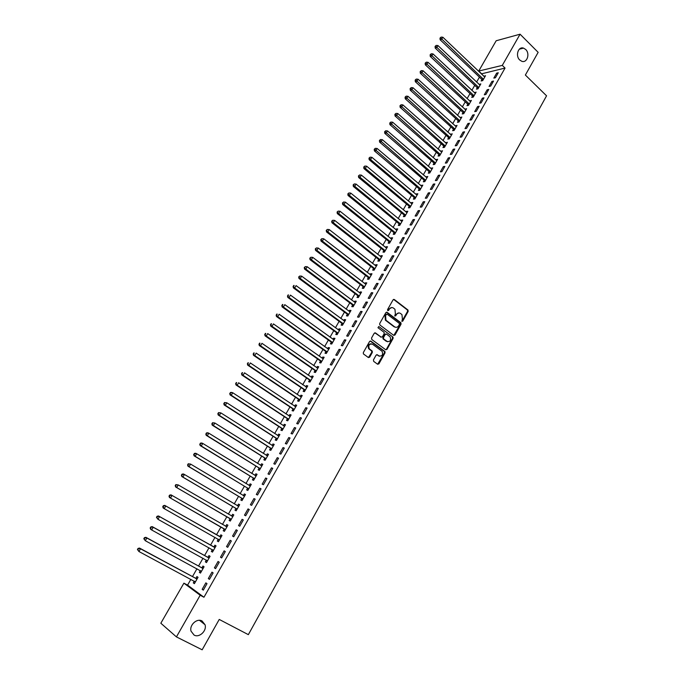 <?xml version="1.0" encoding="UTF-8"?>
<svg xmlns="http://www.w3.org/2000/svg" width="684" height="684" viewBox="0 0 684 684"><rect width="100%" height="100%" fill="white"/><g stroke="black" fill="none" stroke-linecap="round" stroke-linejoin="round"><path stroke-width="1.03" d="M401.867 321.377L402.748 321.138L408.16 311.451L408.015 310.049L394.335 299.515L393.061 299.849L387.563 309.596L387.743 310.647L388.64 310.408L389.35 309.142C390.504 307.475 391.864 307.116 393.445 308.074L394.942 309.262L395.369 313.725L394.753 315.957L395.728 315.794L396.429 314.537C397.575 312.87 398.926 312.511 400.491 313.452L401.97 314.631L402.397 319.077L401.867 321.377M401.859 321.369L407.561 311.391L407.416 309.997L393.608 299.387M387.743 310.647L388.76 309.091L389.35 309.142M394.83 316.034L395.839 314.478L396.429 314.537M202.071 620.978C196.949 617.943 189.169 625.099 191.041 631.178L194.085 635.085C199.318 638.104 207.047 630.759 205.046 624.74L202.071 620.978M525.688 49.462L523.508 48.119C518.25 46.17 515.146 55.883 519.72 59.995L521.772 61.286C527.065 63.364 530.28 53.634 525.688 49.462M373.447 359.895L373.695 361.391L377.611 364.221L378.902 363.845L385.041 352.858L384.955 351.516L370.873 341.154L369.565 341.513L363.332 352.576L363.401 353.902L368.368 357.535L369.668 357.168L372.327 352.431L372.25 351.097L369.249 348.763C368.197 345.181 369.292 343.667 372.532 344.214L382.142 351.345C383.22 354.902 382.142 356.424 378.919 355.919L377.388 354.808L376.089 355.176L373.447 359.895M190.879 579.357L187.57 585.111L203.952 597.243L505.049 68.067L502.295 65.39L478.74 71.042L496.174 40.758L520.071 34.2L502.295 65.39M203.952 597.243L200.181 595.242L176.429 636.898L160.834 623.227L183.902 583.161L200.181 595.242M520.071 34.2L538.146 52.335L525.372 75.043L546.559 95.811L248.343 634.649L219.231 619.439L202.156 649.8L176.429 636.898M393.736 335.365L395.001 335.006L401.055 324.173L400.927 322.797L387.127 312.314L385.836 312.656L379.697 323.549L379.8 324.926L393.736 335.365M393.078 338.46L386.982 349.379L385.699 349.738L371.797 339.512L371.54 338.007L374.199 333.305L375.499 332.946L381.142 337.127L382.433 336.776L384.177 333.672L384.075 332.304L377.961 327.704L378.799 326.507L392.967 337.101L393.078 338.46L392.488 338.383L386.4 349.285L386.982 349.379M208.312 578.561L209.458 579.357L213.126 572.91L211.98 572.132L208.312 578.561L209.526 579.22M200.318 570.636L199.343 572.337L200.446 573.098L204.063 566.788L202.96 566.036L201.985 567.729M220.487 557.204L221.659 557.947L225.301 551.569L224.121 550.842L220.487 557.204L221.702 557.879M212.305 549.731L211.339 551.415L212.468 552.125L216.05 545.875L214.921 545.182L213.955 546.858M236.142 529.775L237.331 530.459L236.142 529.775L232.551 536.068L233.74 536.752L232.551 536.068M237.339 530.442L233.74 536.76M226.763 524.534L227.9 525.192L226.763 524.534L225.806 526.193M224.172 529.04L223.223 530.707L224.369 531.357M227.917 525.175L224.369 531.365L223.223 530.707M249.258 509.529L248.044 508.913L244.487 515.146L245.701 515.779L249.258 509.529M235.929 508.545L234.98 510.196L236.151 510.811L239.656 504.681L238.485 504.091L237.536 505.733M261.066 488.829L259.817 488.265L256.303 494.438L257.535 495.019L261.066 488.829M247.557 488.265L246.625 489.898L247.813 490.454L251.284 484.392L250.096 483.844L249.156 485.478L250.575 485.631M272.745 468.343L271.48 467.83L268 473.935L269.257 474.465L272.745 468.343M259.082 468.181L258.15 469.797L259.364 470.31L262.801 464.299L261.587 463.803L260.689 465.359M284.313 448.054L283.031 447.592L279.576 453.637L280.85 454.116L284.313 448.054M270.488 448.294L269.564 449.892L270.796 450.354L274.207 444.403L272.967 443.959L272.112 445.446M295.762 427.97L294.453 427.56L291.042 433.545L292.342 433.972L295.762 427.97M281.782 428.594L280.868 430.185L282.116 430.595L285.493 424.704L284.236 424.311L283.433 425.722M307.099 408.083L305.774 407.715L302.388 413.649L303.713 414.034L307.099 408.083M292.966 409.092L292.059 410.665L293.333 411.033L296.676 405.202L295.402 404.851L294.633 406.185M318.325 388.401L316.983 388.076L313.631 393.95L314.965 394.283L318.325 388.401M304.038 389.777L303.149 391.333L304.44 391.658L307.749 385.887L306.449 385.579L305.722 386.845M329.44 368.898L328.072 368.625L324.755 374.439L326.114 374.729L329.44 368.898M315.008 370.651L314.127 372.199L315.435 372.472L318.71 366.752L317.402 366.487L316.709 367.693M340.444 349.592L339.067 349.37L335.776 355.124L337.152 355.364L340.444 349.592M325.875 351.704L325.003 353.235L326.328 353.466L329.577 347.805L328.243 347.583L327.593 348.712M351.345 330.475L349.943 330.295L346.694 335.998L348.088 336.195L351.345 330.475M336.639 332.946L335.767 334.459L337.118 334.647L340.333 329.03L338.982 328.859L338.366 329.927M362.135 311.545L360.724 311.4L357.501 317.051L358.912 317.205L362.135 311.545M347.301 314.358L346.437 315.854L347.797 315.999L350.986 310.442L349.618 310.305L349.045 311.314M372.831 292.795L371.395 292.692L368.206 298.292L369.634 298.395L372.831 292.795M357.852 295.95L357.005 297.429L358.382 297.531L361.537 292.025L360.152 291.94L359.622 292.872M383.416 274.216L381.971 274.164L378.808 279.705L380.253 279.773L383.416 274.216M368.317 277.704L367.47 279.175L368.864 279.243L371.993 273.788L370.591 273.737L370.095 274.609M393.907 255.825L392.436 255.807L389.307 261.297L390.769 261.322L393.907 255.825M378.679 259.638L377.842 261.1L379.252 261.117L382.347 255.713L380.937 255.705L380.466 256.517M404.295 237.604L402.808 237.63L399.712 243.068L401.183 243.051L404.295 237.604M388.939 241.743L388.119 243.179L389.547 243.171L392.607 237.818L391.18 237.844L390.744 238.596M414.581 219.555L413.085 219.624L410.015 225.01L411.503 224.951L414.581 219.555M399.114 224.01L398.293 225.438L399.738 225.387L402.773 220.077L401.328 220.145L400.935 220.838M424.773 201.677L423.259 201.78L420.215 207.115L421.729 207.021L424.773 201.677M409.194 206.44L408.382 207.85L409.836 207.765L412.845 202.507L411.383 202.609L411.024 203.242M434.87 183.962L433.348 184.107L430.33 189.391L431.852 189.263L434.87 183.962M419.172 189.023L418.369 190.434L419.839 190.306L422.823 185.099L421.019 185.817M444.882 166.417L443.335 166.597L440.351 171.838L441.89 171.667L444.882 166.417M429.065 171.778L428.269 173.163L429.757 173.001L432.716 167.845L430.92 168.546M454.792 149.035L453.236 149.249L450.269 154.439L451.825 154.233L454.792 149.035M438.871 154.687L438.085 156.063L439.581 155.858L442.514 150.754L440.735 151.429M464.607 131.807L463.034 132.063L460.101 137.202L461.674 136.962L464.607 131.807M448.584 137.749L447.806 139.108L449.32 138.878L452.218 133.808L450.465 134.466M474.337 114.741L472.755 115.032L469.848 120.127L471.43 119.845L474.337 114.741M458.212 120.957L457.434 122.316L458.964 122.043L461.845 117.024L460.101 117.665M483.981 97.829L482.382 98.154L479.501 103.198L481.1 102.891L483.981 97.829M467.753 104.327L466.984 105.669L468.523 105.362L471.379 100.386L469.651 101.01M493.532 81.071L491.924 81.43L489.069 86.432L490.676 86.09L493.532 81.071M477.21 87.834L476.449 89.168L478.005 88.826L480.826 83.901L479.125 84.5M505.049 68.067L481.305 73.898M479.441 77.138L476.586 82.106M474.73 85.338L471.849 90.348M470.002 93.571L467.095 98.624M465.248 101.839L462.316 106.943M460.477 110.141L457.519 115.297M455.681 118.486L452.697 123.693M450.867 126.873L447.849 132.123M446.028 135.287L442.984 140.588M441.171 143.751L438.093 149.095M436.289 152.241L433.186 157.645M431.382 160.783L428.252 166.229M426.457 169.35L423.293 174.856M421.506 177.968L418.317 183.517M416.539 186.621L413.316 192.221M411.537 195.316L408.297 200.968M406.527 204.046L403.244 209.749M401.482 212.818L398.173 218.581M396.421 221.633L393.078 227.447M391.333 230.491L387.956 236.356M386.221 239.383L382.818 245.308M381.082 248.326L377.654 254.294M375.926 257.304L372.455 263.331M370.737 266.324L367.24 272.412M365.53 275.387L362.007 281.526M360.297 284.501L356.74 290.691M355.039 293.65L351.448 299.9M349.755 302.841L346.13 309.151M344.454 312.075L340.794 318.445M339.119 321.36L335.425 327.79M333.758 330.688L330.03 337.169M328.371 340.059L324.618 346.6M322.968 349.473L319.171 356.073M317.53 358.929L313.7 365.598M312.066 368.437L308.202 375.157M306.577 377.987L302.679 384.776M301.063 387.589L297.13 394.437M295.522 397.233L291.555 404.141M289.956 406.92L285.946 413.897M284.356 416.659L280.32 423.695M278.739 426.448L274.66 433.545M273.087 436.281L268.966 443.446M267.41 446.165L263.254 453.389M261.698 456.1L257.509 463.393M255.97 466.078L251.738 473.439M250.207 476.107L245.941 483.537M244.41 486.187L240.11 493.677M238.588 496.319L234.244 503.877M232.74 506.493L228.362 514.129M226.866 516.728L222.445 524.423M220.958 527.013L216.503 534.76M214.998 537.376L210.544 545.131M209.013 547.79L204.559 555.553M203.003 558.264L198.531 566.036M196.958 568.78L192.486 576.561M481.904 79.652L481.143 80.969L482.707 80.618L485.52 75.71L483.819 76.3M498.277 72.752L496.661 73.128L493.822 78.104L495.43 77.745L498.277 72.752M472.49 96.059L471.729 97.402L473.277 97.077L476.115 92.126L474.397 92.733M488.769 89.433L487.162 89.775L484.298 94.802L485.896 94.469L488.769 89.433M462.991 112.621L462.222 113.972L463.752 113.681L466.616 108.688L464.889 109.32M479.168 106.268L477.577 106.576L474.687 111.646L476.278 111.347L479.168 106.268M453.406 129.336L452.628 130.695L454.15 130.439L457.04 125.394L455.296 126.044M469.489 123.257L467.907 123.53L464.992 128.643L466.565 128.378L469.489 123.257M443.736 146.196L442.95 147.564L444.463 147.351L447.379 142.263L445.609 142.93M459.708 140.4L458.143 140.639L455.202 145.803L456.758 145.572L459.708 140.4M433.981 163.211L433.186 164.596L434.682 164.417L437.623 159.278L435.845 159.962M449.841 157.705L448.294 157.901L445.318 163.117L446.866 162.929L449.841 157.705M426.978 177.849L382.322 139.664L381.022 141.862L379.594 142.092L423.823 179.943L424.815 181.628L427.782 176.446L425.978 177.156M424.131 180.379L423.336 181.782L424.815 181.636M439.889 175.172L438.35 175.335L435.349 180.593L436.879 180.439L439.889 175.172M414.196 197.71L413.384 199.121L414.855 199.01L417.847 193.777L416.376 193.905L416.034 194.512M429.834 192.803L428.312 192.922L425.286 198.232L426.807 198.121L429.834 192.803M404.167 215.203L403.346 216.623L404.8 216.554L407.826 211.27L406.373 211.356L405.988 212.023M419.694 210.595L418.189 210.681L415.128 216.041L416.633 215.964L419.694 210.595M394.044 232.851L393.214 234.287L394.651 234.253L397.703 228.926L396.267 228.969L395.848 229.696M409.451 228.559L407.963 228.601L404.877 234.013L406.356 233.979L409.451 228.559M383.827 250.669L382.989 252.122L384.408 252.122L387.495 246.744L386.067 246.753L385.622 247.54M399.114 246.693L397.635 246.702L394.523 252.165L395.993 252.165L399.114 246.693M373.507 268.65L372.669 270.112L374.071 270.163L377.183 264.734L375.772 264.699L375.294 265.546M388.674 264.999L387.212 264.964L384.066 270.479L385.519 270.531L388.674 264.999M363.101 286.801L362.255 288.28L363.64 288.366L366.778 282.885L365.384 282.817L364.863 283.723M378.132 283.484L376.696 283.407L373.515 288.973L374.952 289.067L378.132 283.484M352.585 305.132L351.73 306.62L353.106 306.748L356.279 301.216L354.902 301.097L354.346 302.072M367.496 302.148L366.068 302.029L362.862 307.646L364.29 307.774L367.496 302.148M341.983 323.626L341.119 325.131L342.47 325.302L345.668 319.719L344.308 319.565L343.719 320.599M356.757 320.984L355.347 320.822L352.106 326.499L353.508 326.678L356.757 320.984M331.27 342.299L330.398 343.821L331.731 344.035L334.963 338.392L333.621 338.195L332.997 339.298M345.907 340.016L344.522 339.803L341.248 345.54L342.633 345.753L345.907 340.016M320.454 361.161L319.573 362.691L320.89 362.947L324.156 357.253L322.831 357.014L322.164 358.177M334.955 359.22L333.587 358.972L330.286 364.76L331.646 365.025L334.955 359.22M309.536 380.193L308.646 381.74L309.946 382.04L313.246 376.294L311.938 376.012L311.229 377.243M323.891 378.628L322.54 378.329L319.206 384.169L320.557 384.485L323.891 378.628M298.515 399.413L297.617 400.978L298.899 401.32L302.225 395.514L300.943 395.19L300.19 396.489M312.725 398.216L311.391 397.874L308.022 403.774L309.356 404.133L312.725 398.216M287.383 418.822L286.476 420.404L287.742 420.788L291.102 414.932L289.828 414.555L289.041 415.932M301.447 418.001L300.131 417.616L296.728 423.576L298.036 423.977L301.447 418.001M276.148 438.418L275.233 440.017L276.473 440.453L279.867 434.537L278.619 434.109L277.789 435.554M290.05 437.991L288.759 437.546L285.322 443.565L286.613 444.019L290.05 437.991M264.793 458.212L263.87 459.819L265.093 460.306L268.521 454.33L267.29 453.86L266.418 455.382M278.542 458.169L277.268 457.681L273.797 463.761L275.071 464.265L278.542 458.169M253.337 478.193L252.396 479.826L253.602 480.356L257.064 474.32L255.85 473.798L254.935 475.397M266.922 478.561L265.666 478.022L262.16 484.161L263.408 484.717L266.922 478.561M241.76 498.379L240.811 500.021L241.991 500.611L245.488 494.506L244.299 493.942L243.359 495.584M255.175 499.158L253.944 498.568L250.404 504.766L251.635 505.373L255.175 499.158M230.063 518.763L229.114 520.421L230.269 521.063L233.8 514.907L232.637 514.283L231.688 515.941M243.316 519.96L242.11 519.318L238.536 525.586L239.733 526.244L243.316 519.96M218.256 539.36L217.298 541.035L218.435 541.719L221.992 535.495L220.855 534.828L219.897 536.504M226.532 546.61L227.712 547.328L231.337 540.976L230.149 540.283L226.532 546.61L227.738 547.285M206.329 560.153L205.362 561.846L206.474 562.59L210.073 556.306L208.953 555.579L207.987 557.272M214.417 567.857L215.571 568.626L219.231 562.214L218.068 561.461L214.417 567.857L215.631 568.524M194.273 581.178L193.298 582.871L194.393 583.666L198.027 577.322L196.932 576.544L195.949 578.245M202.173 589.317L203.302 590.147L206.995 583.666L205.858 582.854L202.173 589.317L203.396 589.976M392.479 336.93L393.163 337.443M187.57 585.111L183.902 583.161M481.459 73.633L478.74 71.042M483.956 76.078L484.836 76.907M496.661 73.128L497.567 74M479.27 84.243L480.151 85.081M491.924 81.43L492.831 82.302M474.559 92.451L475.448 93.289M487.162 89.775L488.077 90.647M469.831 100.702L470.72 101.531M482.382 98.154L483.306 99.018M465.077 108.987L465.975 109.808M477.577 106.576L478.501 107.439M460.306 117.306L461.213 118.127M472.755 115.032L473.687 115.887M455.518 125.659L456.425 126.48M467.907 123.53L468.839 124.385M450.705 134.055L451.611 134.876M463.034 132.063L463.974 132.918M445.865 142.486L446.78 143.307M458.143 140.639L459.092 141.485M441.009 150.959L441.924 151.771M453.236 149.249L454.185 150.095M436.127 159.466L437.05 160.278M448.294 157.901L449.251 158.748M431.219 168.016L432.151 168.828M443.335 166.597L444.292 167.435M426.294 176.609L427.235 177.412M438.35 175.335L439.316 176.173M421.353 185.236L422.293 186.031M433.348 184.107L434.314 184.945M416.376 193.905L417.326 194.701M428.312 192.922L429.296 193.752M411.383 202.609L412.332 203.405M423.259 201.78L424.242 202.609M406.373 211.356L407.322 212.143M418.189 210.681L419.172 211.501M401.328 220.145L402.286 220.932M413.085 219.624L414.077 220.445M396.267 228.969L397.233 229.756M407.963 228.601L408.955 229.422M391.18 237.844L392.146 238.622M402.808 237.63L403.817 238.442M386.067 246.753L387.041 247.531M397.635 246.702L398.644 247.505M380.937 255.705L381.911 256.474M392.436 255.807L393.454 256.62M375.772 264.699L376.764 265.469M387.212 264.964L388.238 265.768M370.591 273.737L371.583 274.498M381.971 274.164L382.997 274.959M365.384 282.817L366.385 283.578M376.696 283.407L377.73 284.202M360.152 291.94L361.161 292.692M371.395 292.692L372.438 293.487M354.902 301.097L355.902 301.858M366.068 302.029L367.12 302.815M349.618 310.305L350.627 311.058M360.724 311.4L361.776 312.186M344.308 319.565L345.334 320.309M355.347 320.822L356.407 321.608M338.982 328.859L340.008 329.603M349.943 330.295L351.003 331.073M333.621 338.195L334.656 338.939M344.522 339.803L345.582 340.581M328.243 347.583L329.278 348.318M339.067 349.37L340.136 350.131M322.831 357.014L323.874 357.749M333.587 358.972L334.664 359.741M317.402 366.487L318.445 367.214M328.072 368.625L329.158 369.386M311.938 376.012L312.99 376.73M322.54 378.329L323.635 379.081M306.449 385.579L307.509 386.298M316.983 388.076L318.077 388.828M300.943 395.19L302.003 395.908M311.391 397.874L312.494 398.618M295.402 404.851L296.471 405.561M305.774 407.715L306.885 408.459M289.828 414.555L290.905 415.265M300.131 417.616L301.242 418.351M284.236 424.311L285.322 425.012M294.453 427.56L295.582 428.287M278.619 434.109L279.705 434.81M288.759 437.546L289.888 438.282M272.967 443.959L274.062 444.66M283.031 447.592L284.159 448.319M267.29 453.86L268.393 454.552M277.268 457.681L278.414 458.4M261.587 463.803L262.69 464.496M271.48 467.83L272.634 468.54M255.85 473.798L256.97 474.482M265.666 478.022L266.82 478.732M250.096 483.844L251.208 484.529M259.817 488.265L260.98 488.974M244.299 493.942L245.428 494.618M253.944 498.568L255.115 499.269M238.485 504.091L239.614 504.758M248.044 508.913L249.215 509.614M232.637 514.283L233.774 514.949M242.11 519.318L243.29 520.011M217.298 541.035L218.452 541.685M211.339 551.415L212.502 552.065M205.362 561.846L206.525 562.487M199.343 572.337L200.523 572.97M193.298 582.871L194.478 583.503M398.883 312.921L395.839 314.478M391.804 307.526L388.76 309.091M393.822 335.416L400.456 324.113L400.337 322.728L386.409 312.178M399.43 324.387L399.268 323.344L387.247 314.238L386.34 314.478L385.588 315.82L385.964 320.232L394.625 326.824C396.198 327.756 397.549 327.379 398.695 325.712L399.43 324.387M386.657 314.178L385.759 314.418L386.34 314.478M395.574 327.277L394.035 326.755L385.374 320.163L385.007 315.76L385.759 314.418M385.767 349.789L386.4 349.285M381.236 337.186L374.815 332.809M378.799 326.507L392.83 336.973M386.964 341.436C390.213 341.949 391.257 340.418 390.111 336.844L386.537 334.117L385.254 334.467L383.51 337.571L383.604 338.922L387.648 341.786M385.853 333.98L384.664 334.391L385.254 334.467M386.374 341.359L383.023 338.845L382.929 337.494L384.664 334.391M392.488 338.383L392.24 336.896M379.552 356.236L376.739 354.663M371.258 343.787C368.394 344.043 367.53 345.676 368.676 348.678L369.719 349.216M368.428 357.578L371.754 352.346L371.668 351.012L369.146 349.122M377.662 364.256L384.459 352.764L384.365 351.422L370.206 341.008M484.759 77.035L442.856 37.227L441.633 39.304L440.12 39.749L481.613 79.207L482.425 80.686M440.607 37.919L441.103 37.09L440 38.107L440.607 37.919L483.468 79.293M441.103 37.09L442.856 37.227M440.12 39.749L440 38.107M480.065 85.226L437.94 45.546L436.708 47.632L435.204 48.068L476.91 87.39L477.74 88.886M435.682 46.247L436.178 45.418L435.084 46.426L435.682 46.247L478.766 87.501M436.178 45.418L437.94 45.546M435.204 48.068L435.084 46.426M475.346 93.46L432.998 53.908L431.766 56.002L430.262 56.421L472.191 95.623L473.037 97.128M430.74 54.609L431.236 53.771L430.142 54.78L430.74 54.609L474.038 95.743M431.236 53.771L432.998 53.908M430.262 56.421L430.142 54.78M470.609 101.728L428.039 62.304L426.79 64.407L425.303 64.809L467.454 103.882L468.309 105.404M425.764 63.014L426.269 62.176L425.174 63.176L425.764 63.014L469.292 104.019M426.269 62.176L428.039 62.304M425.303 64.809L425.174 63.176M465.847 110.03L423.054 70.743L421.806 72.855L420.318 73.239L462.692 112.185L463.564 113.724M420.771 71.452L421.276 70.606L420.181 71.606L420.771 71.452L464.53 112.33M421.276 70.606L423.054 70.743M420.318 73.239L420.181 71.606M461.067 118.375L418.044 79.216L416.787 81.336L415.308 81.704L457.912 120.521L458.793 122.077M415.761 79.934L416.265 79.087L415.171 80.079L415.761 79.934L459.742 120.683M416.265 79.087L418.044 79.216M415.308 81.704L415.171 80.079M456.262 126.754L413.008 87.732L411.751 89.869L410.28 90.211L453.107 128.891L454.005 130.464M410.716 88.458L411.221 87.603L410.135 88.595L410.716 88.458L454.937 129.079M411.221 87.603L413.008 87.732M410.28 90.211L410.135 88.595M451.44 135.175L407.955 96.282L406.689 98.428L405.227 98.761L448.285 137.304L449.191 138.895M405.655 97.017L406.168 96.153L405.073 97.145L405.655 97.017L450.098 137.51M406.168 96.153L407.955 96.282M405.227 98.761L405.073 97.145M446.592 143.631L402.876 104.883L401.602 107.037L400.149 107.345L443.437 145.752L444.361 147.368M400.567 105.61L401.081 104.755L399.986 105.738L400.567 105.61L445.25 145.974M401.081 104.755L402.876 104.883M400.149 107.345L399.986 105.738M441.719 152.13L397.772 113.518L396.489 115.682L395.044 115.972L438.564 154.242L439.504 155.875M395.463 114.254L395.976 113.39L394.882 114.373L395.463 114.254L440.376 154.481M395.976 113.39L397.772 113.518M395.044 115.972L394.882 114.373M436.828 160.663L392.642 122.188L391.359 124.368L389.923 124.642L433.673 162.775L434.631 164.417M390.325 122.932L390.838 122.06L389.752 123.043L390.325 122.932L435.477 163.023M390.838 122.06L392.642 122.188M389.923 124.642L389.752 123.043M431.92 169.239L387.495 130.909L386.203 133.089L384.776 133.346L428.757 171.342L429.732 173.009M385.169 131.653L385.682 130.781L384.596 131.755L385.169 131.653L430.552 171.607M385.682 130.781L387.495 130.909M384.776 133.346L384.596 131.755M379.988 140.417L380.501 139.536L379.415 140.511L379.988 140.417L425.61 180.234M380.501 139.536L382.322 139.664M379.594 142.092L379.415 140.511M422.019 186.501L377.115 148.462L375.815 150.668L374.404 150.89L418.856 188.587L419.856 190.272M374.781 149.223L375.302 148.334L374.208 149.309L374.781 149.223L420.651 188.895M375.302 148.334L377.115 148.462M374.404 150.89L374.208 149.309M417.043 195.188L371.891 157.303L370.583 159.517L369.18 159.714L413.88 197.274L414.88 198.958M369.548 158.064L370.07 157.175L368.984 158.149L369.548 158.064L370.583 159.517L415.658 197.599M370.07 157.175L371.891 157.303M369.18 159.714L368.984 158.149M412.033 203.926L366.641 166.186L365.333 168.409L363.931 168.589L408.87 206.004L409.878 207.679M364.29 166.947L364.811 166.058L363.734 167.024L410.648 206.346M364.811 166.058L366.641 166.186M363.931 168.589L363.734 167.024M407.006 212.698L361.374 175.104L360.049 177.344L358.655 177.507L403.842 214.767L404.86 216.443M359.006 175.882L359.536 174.984L358.45 175.942L360.049 177.344L405.612 215.127M359.536 174.984L361.374 175.104M358.655 177.507L358.45 175.942M401.961 221.505L356.073 184.073L354.739 186.322L353.363 186.467L398.789 223.574L399.815 225.25M353.696 184.851L354.235 183.953L353.149 184.911L354.739 186.322L400.559 223.95M354.235 183.953L356.073 184.073M353.363 186.467L353.149 184.911M396.882 230.363L350.747 193.085L349.413 195.342L348.036 195.462L393.727 232.423L394.745 234.09M348.37 193.863L348.9 192.965L347.823 193.914L349.413 195.342L395.48 232.816M348.9 192.965L350.747 193.085M348.036 195.462L347.823 193.914M391.787 239.255L345.394 202.139L344.052 204.405L342.693 204.507L388.615 241.307L389.649 242.982M343.009 202.926L343.548 202.019L342.462 202.968L344.052 204.405L390.367 241.726M343.548 202.019L345.394 202.139M342.693 204.507L342.462 202.968M386.665 248.198L340.025 211.236L338.674 213.511L337.315 213.596L383.536 250.276L384.536 251.909M337.631 212.023L338.17 211.117L337.084 212.057L338.674 213.511L385.246 250.669M338.17 211.117L340.025 211.236M337.315 213.596L337.084 212.057M381.518 257.175L334.621 220.376L333.262 222.668L331.92 222.727L378.346 259.21L379.389 260.878M332.219 221.171L332.757 220.257L331.68 221.197L333.262 222.668L380.09 259.663M332.757 220.257L334.621 220.376M331.92 222.727L331.68 221.197M376.345 266.196L329.192 229.559L327.833 231.859L326.49 231.902L373.182 268.222L374.225 269.889M326.781 230.363L327.328 229.439L326.251 230.38L327.833 231.859L374.909 268.692M327.328 229.439L329.192 229.559M326.49 231.902L326.251 230.38M371.156 275.259L323.737 238.784L322.369 241.101L321.044 241.119L367.983 277.276L369.035 278.944M321.318 239.597L321.865 238.665L320.787 239.605L322.369 241.101L369.711 277.772M321.865 238.665L323.737 238.784M321.044 241.119L320.787 239.605M365.931 284.364L318.257 248.061L316.88 250.387L315.563 250.387L362.759 286.374L363.828 288.041M315.828 248.873L316.384 247.941L315.307 248.873L316.88 250.387L364.486 286.887M316.384 247.941L318.257 248.061M315.563 250.387L315.307 248.873M360.69 293.513L312.75 257.381L311.365 259.715L310.057 259.689L357.518 295.522L358.587 297.181M310.314 258.193L310.869 257.261L309.792 258.193L311.365 259.715L359.237 296.052M310.869 257.261L312.75 257.381M310.057 259.689L309.792 258.193M355.423 302.704L307.219 266.743L305.825 269.094L304.525 269.043L352.251 304.705L353.329 306.364M304.773 267.564L305.329 266.623L304.252 267.547L305.825 269.094L353.961 305.252M305.329 266.623L307.219 266.743M304.525 269.043L304.252 267.547M350.123 311.938L301.653 276.148L300.259 278.508L298.968 278.448L346.959 313.93L348.036 315.589M299.207 276.977L299.763 276.037L298.694 276.952L300.259 278.508L348.66 314.503M299.763 276.037L301.653 276.148M298.968 278.448L298.694 276.952M344.804 321.224L296.069 285.604L294.667 287.981L293.385 287.887L341.641 323.207L342.727 324.857M293.607 286.442L294.171 285.493L293.094 286.408L294.667 287.981L343.334 323.797M293.658 285.459L294.171 285.493M293.385 287.887L293.094 286.408M369.257 348.78L368.479 348.404M339.461 330.543L290.452 295.112L289.041 297.489L287.767 297.386L336.297 332.518L337.383 334.168M287.99 295.95L288.554 294.992L287.477 295.907L289.041 297.489L337.981 333.134M288.041 294.958L288.554 294.992M287.767 297.386L287.477 295.907M334.091 339.914L284.809 304.654L283.39 307.056L282.133 306.919L330.919 341.88L332.022 343.53M282.338 305.5L282.902 304.542L281.834 305.449L283.39 307.056L332.604 342.513M282.398 304.491L282.902 304.542M282.133 306.919L281.834 305.449M328.696 349.327L279.14 314.255L277.713 316.658L276.464 316.504L325.524 351.285L326.636 352.935M276.652 315.102L277.225 314.144L276.156 315.042L277.713 316.658L327.2 351.935M276.721 314.084L277.225 314.144M276.464 316.504L276.156 315.042M323.062 358.741L273.438 323.9L272.01 326.311L270.77 326.14L320.103 360.742L321.215 362.383M270.95 324.755L271.522 323.788L270.454 324.686L272.01 326.311L321.771 361.409M271.026 323.72L271.522 323.788M270.77 326.14L270.454 324.686M317.829 368.291L267.709 333.587L266.273 336.015L265.041 335.818L314.657 370.232L315.777 371.874M265.212 334.45L265.785 333.476L264.725 334.373L266.273 336.015L316.316 370.925M265.298 333.399L265.785 333.476M265.041 335.818L264.725 334.373M312.357 377.842L261.955 343.325L260.51 345.771L259.287 345.548L309.185 379.774L310.305 381.416M312.391 377.782L311.895 377.696M259.45 344.197L260.023 343.214L258.962 344.103L260.51 345.771L310.835 380.492M259.535 343.129L260.023 343.214M259.287 345.548L258.962 344.103M306.902 387.349L256.167 353.115L254.722 355.569L253.507 355.321L303.687 389.367L304.816 391M253.653 353.987L254.234 353.004L253.174 353.893L254.722 355.569L305.329 390.102M306.859 387.443L306.355 387.272M253.755 352.91L254.234 353.004M253.507 355.321L253.174 353.893M301.328 397.079L250.353 362.947L248.899 365.418L247.702 365.145L298.156 399.003L299.293 400.627M301.396 396.968L300.738 396.857M247.83 363.828L248.42 362.845L247.352 363.726L248.899 365.418L299.797 399.755M247.941 362.734L248.42 362.845M247.702 365.145L247.352 363.726M295.77 406.775L244.513 372.84L243.051 375.319L241.862 375.02L292.607 408.681L293.744 410.306M295.856 406.629L295.12 406.51M241.982 373.721L242.572 372.729L241.512 373.609L243.051 375.319L294.231 409.459M242.093 372.618L242.572 372.729M241.862 375.02L241.512 373.609M290.196 416.513L238.639 382.775L237.168 385.263L235.989 384.947L287.024 418.411L288.169 420.036M290.298 416.334L289.469 416.214M236.1 383.664L236.69 382.664L235.629 383.536L237.168 385.263L288.648 419.207M236.219 382.544L236.69 382.664M235.989 384.947L235.629 383.536M284.587 426.294L232.74 392.753L231.26 395.258L230.098 394.916L281.415 428.184L282.569 429.808M284.706 426.089L283.8 425.961M230.192 393.651L230.782 392.65L229.73 393.522L231.26 395.258L283.031 429.005M230.32 392.522L231.568 392.419L232.74 392.753L230.782 392.65M230.098 394.916L229.73 393.522M278.952 436.127L226.814 402.791L225.327 405.313L224.164 404.945L275.78 438.008L276.943 439.632M279.089 435.896L278.097 435.759M224.258 403.697L224.848 402.688L223.788 403.551L225.327 405.313L277.388 438.854M224.386 402.543L226.814 402.791L224.848 402.688M224.164 404.945L223.788 403.551M273.284 446.011L220.846 412.879L219.35 415.41L218.213 415.017L270.112 447.883L271.283 449.499M273.438 445.746L272.36 445.6M218.281 413.786L218.88 412.777L217.828 413.632L219.35 415.41L271.719 448.747M218.427 412.623L220.846 412.879L218.88 412.777M218.213 415.017L217.828 413.632M267.598 455.937L214.862 423.02L213.357 425.559L212.22 425.14L264.426 457.801L265.606 459.417M267.769 455.638L266.606 455.493M212.288 423.935L212.886 422.917L211.835 423.764L213.357 425.559L266.016 458.69M212.433 422.746L214.862 423.02L212.886 422.917M212.22 425.14L211.835 423.764M261.878 465.915L208.834 433.203L207.329 435.759L206.2 435.315L258.706 467.771L259.894 469.386M262.066 465.59L260.818 465.436M206.252 434.126L206.859 433.1L205.807 433.947L207.329 435.759L260.288 468.685M206.406 432.929L207.714 432.767L208.834 433.203L206.859 433.1M206.2 435.315L205.807 433.947M256.124 475.944L202.78 443.446L201.267 446.011L200.155 445.549L252.96 477.791L254.149 479.399M256.338 475.585L254.995 475.431M200.19 444.369L200.797 443.343L199.745 444.19L201.267 446.011L254.533 478.723M200.352 443.164L201.669 442.984L202.78 443.446L200.797 443.343M200.155 445.549L199.745 444.19M250.353 486.025L196.701 453.74L195.171 456.322L194.076 455.826L247.181 487.854L248.377 489.462M194.102 454.672L194.709 453.637L193.657 454.475L195.171 456.322L248.754 488.821M194.273 453.449L195.598 453.253L196.701 453.74L194.709 453.637M194.076 455.826L193.657 454.475M244.547 496.156L190.588 464.085L189.049 466.676L187.963 466.163L241.375 497.978L242.581 499.576M244.787 495.729L243.273 495.575M187.98 465.026L188.587 463.991L187.544 464.821L189.049 466.676L242.94 498.961M188.16 463.786L190.588 464.085L188.587 463.991M187.963 466.163L187.544 464.821M238.716 506.331L184.441 474.482L182.902 477.09L181.824 476.543L235.544 508.144L236.758 509.742M238.972 505.878L237.365 505.715M181.824 475.431L182.44 474.388L182.012 474.174L181.397 475.218L182.902 477.09L237.1 509.152M182.012 474.174L183.363 473.944L184.441 474.482L182.44 474.388M181.824 476.543L181.397 475.218M232.851 516.565L178.259 484.939L176.711 487.555L175.651 486.982L229.679 518.361L230.901 519.96M233.133 516.069L231.423 515.907M175.634 485.888L176.258 484.845L175.831 484.614L175.215 485.666L176.711 487.555L231.226 519.395M175.831 484.614L178.259 484.939L176.258 484.845M175.651 486.982L175.215 485.666M226.96 526.842L172.052 495.447L170.496 498.08L169.444 497.482L223.788 528.638L225.019 530.228M227.259 526.321L225.395 526.124M169.418 496.404L170.042 495.344L169.623 495.113L168.999 496.165L170.496 498.08L225.327 529.69M169.623 495.113L171 494.848L172.052 495.447L170.042 495.344M169.444 497.482L168.999 496.165M218.059 539.103L219.102 540.548M221.351 536.624L219.35 536.376L164.767 505.382L165.81 506.006L164.245 508.657L219.393 540.035M221.035 537.171L165.81 506.006L163.382 505.664L162.749 506.724L163.168 506.972L163.792 505.912M163.168 506.972L164.245 508.657L163.211 508.024L162.749 506.724M163.382 505.664L164.767 505.382M212.185 549.56L213.16 550.919M215.426 546.969L213.408 546.73L158.508 515.975L159.534 516.617L157.961 519.284L213.434 550.44M215.084 547.559L159.534 516.617L157.106 516.266L156.474 517.335L156.884 517.591L157.517 516.523M156.884 517.591L157.961 519.284L156.474 517.335M157.106 516.266L158.508 515.975M206.252 560.051L207.184 561.342M209.458 557.375L207.432 557.144L152.216 526.62L153.233 527.287L151.651 529.963L207.44 560.889M209.099 557.999L153.233 527.287L150.796 526.928L150.164 527.997L150.565 528.27L151.198 527.202M150.565 528.27L151.651 529.963L150.634 529.288L150.164 527.997M150.796 526.928L152.216 526.62M200.292 570.601L201.181 571.815M203.464 567.831L201.429 567.609L145.889 537.316L146.889 538.017L145.299 540.711L201.421 571.396M203.088 568.49L146.889 538.017L144.452 537.641L143.82 538.718L144.221 539.001L144.854 537.923M144.221 539.001L145.299 540.711L143.82 538.718M144.452 537.641L145.889 537.316M194.307 581.195L195.145 582.341M197.445 578.339L195.393 578.134L139.527 548.072L140.519 548.799L138.92 551.501L195.376 581.947M197.043 579.032L140.519 548.799L138.083 548.414L137.441 549.5L137.835 549.791L138.476 548.713M137.835 549.791L138.92 551.501L137.441 549.5M138.083 548.414L139.527 548.072M402.158 321.07L402.748 321.138M388.05 310.356L388.64 310.408M395.13 315.734L395.728 315.794M393.745 299.472L394.335 299.515M407.322 309.912L407.921 309.963M407.561 311.391L408.16 311.451M386.537 312.255L387.127 312.314M400.217 322.626L400.807 322.694M400.456 324.113L401.055 324.173M394.411 334.929L395.001 335.006M385.007 315.76L385.588 315.82M385.793 320.557L386.383 320.616M394.035 326.755L394.625 326.824M374.918 332.869L375.499 332.946M380.56 337.05L381.142 337.127M382.929 337.494L383.51 337.571M383.177 338.99L383.758 339.067M376.807 354.714L377.388 354.808M378.337 355.825L378.919 355.919M371.498 350.841L372.079 350.935M371.754 352.346L372.327 352.431M369.095 357.065L369.668 357.168M370.3 341.068L370.873 341.154M384.211 351.277L384.793 351.362M384.459 352.764L385.041 352.858M378.32 363.743L378.902 363.845M481.613 79.207L483.169 78.848M481.835 79.506L483.391 79.147M476.91 87.39L478.467 87.056M477.133 87.697L478.689 87.355M472.191 95.623L473.747 95.298M472.422 95.922L473.969 95.598M467.454 103.882L468.993 103.575M467.676 104.182L469.224 103.874M462.692 112.185L464.231 111.894M462.923 112.484L464.453 112.193M457.912 120.521L459.443 120.247M458.135 120.82L459.665 120.546M453.107 128.891L454.629 128.635M453.338 129.19L454.86 128.934M448.285 137.304L449.798 137.065M448.507 137.604L450.029 137.364M443.437 145.752L444.942 145.538M443.659 146.051L445.173 145.829M438.564 154.242L440.069 154.037M438.795 154.541L440.299 154.336M433.673 162.775L435.169 162.587M433.904 163.066L435.4 162.886M428.757 171.342L430.245 171.171M428.988 171.633L430.475 171.47M423.823 179.943L425.303 179.798M424.054 180.243L425.534 180.089M418.856 188.587L420.335 188.459M419.095 188.887L420.574 188.75M413.88 197.274L415.342 197.163M414.119 197.573L415.581 197.454M408.87 206.004L410.332 205.91M409.109 206.294L410.571 206.2M403.842 214.767L405.296 214.69M404.082 215.058L405.535 214.981M398.789 223.574L400.234 223.514M399.037 223.865L400.482 223.805M393.958 232.714L395.395 232.671M388.615 241.307L390.042 241.29M388.863 241.597L390.29 241.58M383.493 250.241L384.912 250.241M383.741 250.532L385.16 250.532M378.346 259.21L379.757 259.227M378.594 259.501L380.005 259.518M373.182 268.222L374.584 268.265M373.43 268.513L374.832 268.555M367.983 277.276L369.377 277.336M368.231 277.567L369.634 277.627M362.759 286.374L364.153 286.459M363.016 286.664L364.401 286.75M357.518 295.522L358.895 295.625M357.775 295.804L359.151 295.907M352.251 304.705L353.619 304.825M352.508 304.987L353.876 305.115M346.959 313.93L348.318 314.076M347.216 314.221L348.575 314.358M341.641 323.207L342.992 323.37M341.897 323.489L343.248 323.652M336.297 332.518L337.639 332.706M336.554 332.8L337.896 332.988M330.919 341.88L332.262 342.086M331.184 342.162L332.518 342.368M325.524 351.285L326.858 351.516M325.789 351.567L327.114 351.798M320.103 360.742L321.42 360.99M320.368 361.015L321.685 361.272M314.657 370.232L315.965 370.506M314.922 370.514L316.23 370.788L314.897 370.48M309.185 379.774L310.485 380.073M309.45 380.056L310.75 380.347L309.442 380.039M303.687 389.367L304.978 389.683M298.156 399.003L299.438 399.336M298.429 399.276L299.712 399.618M292.607 408.681L293.872 409.041M292.872 408.955L294.146 409.323M287.024 418.411L288.28 418.796M287.297 418.685L288.554 419.07M281.415 428.184L282.663 428.594M281.688 428.458L282.937 428.868M275.78 438.008L277.02 438.444M276.054 438.282L277.294 438.718M270.112 447.883L271.351 448.336M270.394 448.157L271.625 448.61M264.426 457.801L265.649 458.28M264.699 458.075L265.922 458.554M261.245 465.71L261.716 465.898M258.706 467.771L259.92 468.275M258.988 468.044L260.194 468.549M255.414 475.688L255.97 475.927M252.96 477.791L254.157 478.321M253.242 478.056L254.439 478.586M249.515 485.7L250.19 486.008M247.181 487.854L248.369 488.41M247.463 488.128L248.66 488.684M243.521 495.72L244.385 496.139M241.375 497.978L242.555 498.559M241.666 498.243L242.846 498.824M237.374 505.715L238.545 506.314M235.544 508.144L236.715 508.751M235.835 508.409L236.997 509.016M231.525 515.924L232.688 516.548M229.679 518.361L230.841 518.994M229.969 518.634L231.132 519.259M225.643 526.176L226.789 526.825M223.788 528.638L224.942 529.288M224.078 528.903L225.233 529.553M219.726 536.487L220.872 537.162M219.35 536.376L220.487 537.043M218.162 539.223L219.299 539.907M213.784 546.849L214.913 547.551M213.408 546.73L214.537 547.431M212.211 549.594L213.34 550.304M207.816 557.255L208.936 557.982M207.432 557.144L208.552 557.87M206.414 560.145L207.346 560.752M201.814 567.72L202.917 568.472M201.429 567.609L202.532 568.361M200.643 570.789L201.327 571.26M195.778 578.236L196.881 579.023M195.393 578.134L196.488 578.912M194.735 581.426L195.273 581.819M519.336 49.18L523.508 48.119M199.506 620.328L205.046 624.74M407.416 309.997L408.015 310.049M400.337 322.728L400.927 322.797M385.374 320.163L385.964 320.232M383.023 338.845L383.604 338.922M392.377 337.024L392.967 337.101M368.676 348.678L369.249 348.763M371.668 351.012L372.25 351.097M384.365 351.422L384.955 351.516M388.64 241.332L390.068 241.307M383.536 250.276L384.955 250.276M378.406 259.262L379.817 259.279M373.25 268.29L374.661 268.333M368.077 277.362L369.471 277.422M362.871 286.476L364.256 286.553M357.647 295.633L359.023 295.736M352.388 304.833L353.765 304.953M347.113 314.076L348.472 314.221M341.812 323.37L343.163 323.532M336.477 332.698L337.828 332.886M331.124 342.077L332.458 342.282M325.738 351.499L327.072 351.73M320.334 360.964L321.651 361.212"/></g></svg>
